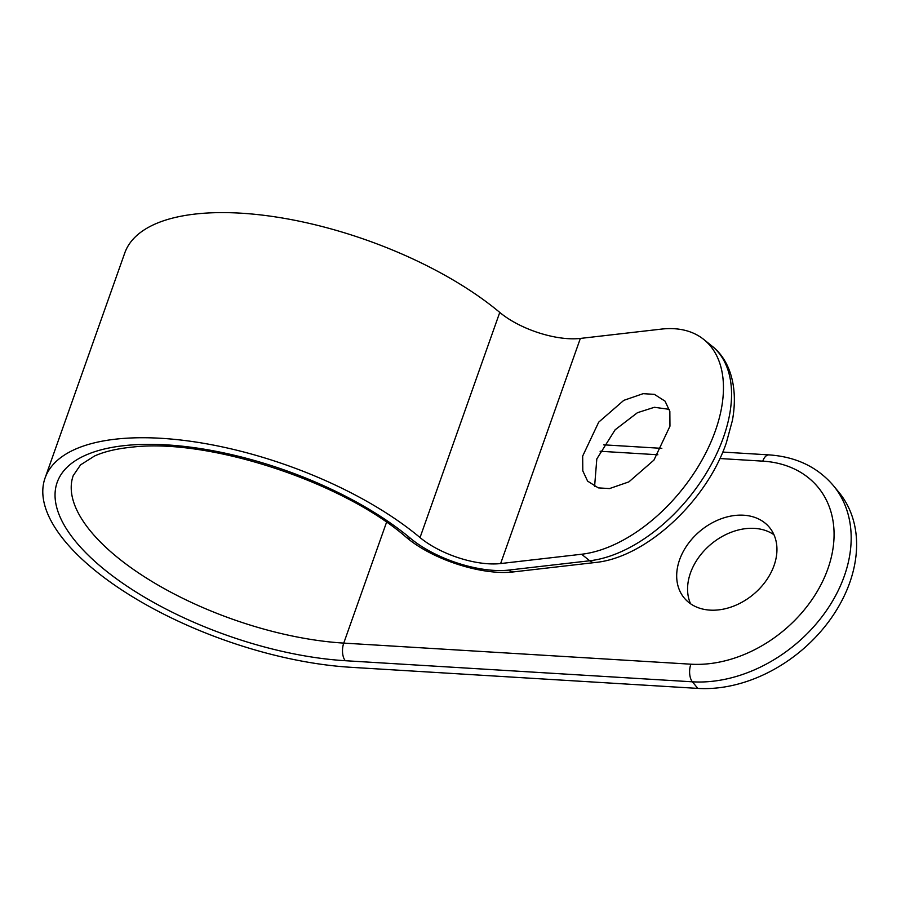 <?xml version="1.0" encoding="UTF-8"?>
<svg xmlns="http://www.w3.org/2000/svg" width="901" height="901" viewBox="0 0 901 901"><rect width="100%" height="100%" fill="white"/><g stroke="black" fill="none" stroke-linecap="round" stroke-linejoin="round"><path stroke-width="1.35" d="M669.319 409.347L654.385 407.286L637.457 412.692L615.146 429.777L596.811 458.936L594.592 486.517M609.515 488.579L598.287 487.88L587.598 481.111L582.801 470.863L582.677 456.064L598.715 422.141L623.785 400.359L643.123 393.669L654.363 394.356L665.039 401.136L669.848 411.385L669.961 426.184L653.935 460.107L628.864 481.889L609.515 488.579M690.538 603.738A55.321 41.39 140.4 0 1 702.172 552.966A55.321 41.39 140.4 0 1 754.497 528.38A55.321 41.39 140.4 0 1 773.982 534.755M710.011 610.123A55.321 41.39 140.4 0 1 684.174 597.926A55.321 41.39 140.4 0 1 687.812 544.249A55.321 41.39 140.4 0 1 743.618 515.214A55.321 41.39 140.4 0 1 769.454 527.423A55.321 41.39 140.4 0 1 765.816 581.1A55.321 41.39 140.4 0 1 710.011 610.123M64.94 541.186A223.865 92.837 -160.5 0 0 350.726 667.292L697.836 688.398L692.396 681.809L345.286 660.715A210.992 87.498 19.5 0 1 83.421 550.297A210.992 87.498 19.5 0 1 139.948 444.508A210.992 87.498 19.5 0 1 410.608 538.426A72.046 29.879 -160.5 0 0 508.727 570.085L589.705 560.771L581.607 554.239A131.231 77.238 -51.1 0 0 715.338 430.892A131.231 77.238 -51.1 0 0 703.839 339.519A131.231 77.238 -51.1 0 0 661.334 329.113L580.357 338.427A59.184 24.541 19.5 0 1 499.762 312.422A223.865 92.837 -160.5 0 0 278.071 217.31A223.865 92.837 -160.5 0 0 124.777 252.956L45.05 478.082A223.865 92.837 -160.5 0 0 64.94 541.186M581.607 554.239L500.629 563.553A59.184 24.541 19.5 0 1 420.035 537.559A223.865 92.837 -160.5 0 0 198.355 442.436A223.865 92.837 -160.5 0 0 45.05 478.082M595.088 562.517A12.862 8.931 -96.6 0 1 589.705 560.771A131.231 77.238 -51.1 0 0 723.435 437.413A131.231 77.238 -51.1 0 0 711.936 346.04C728.965 359.082 738.752 385.572 732.412 420.44L726.352 442.763C706.519 501.316 645.668 557.843 595.088 562.517L514.099 571.831C482.576 575.908 432.446 559.656 406.261 537.266C342.909 481.956 208.976 438.055 132.593 447.076C116.961 448.608 104.257 451.592 94.47 456.041L80.549 464.882L73.218 475.638A198.13 82.16 -160.5 0 0 90.821 531.489A198.13 82.16 -160.5 0 0 343.754 643.1L690.864 664.195A118.369 88.546 -39.6 0 0 827.873 568.813A118.369 88.546 -39.6 0 0 762.775 461.143A12.862 6.667 93.5 0 1 768.992 454.881C796 456.739 817.466 466.988 833.391 485.628L838.831 492.216A131.231 98.175 140.4 0 1 849.744 582.643A131.231 98.175 140.4 0 1 697.836 688.398M345.286 660.715A12.862 6.667 93.5 0 1 343.754 643.1L386.54 522.276M500.629 563.553L580.357 338.427M420.035 537.559L499.762 312.422M762.775 461.143L719.876 458.53M657.854 454.768L600.1 451.255M833.391 485.628A131.231 98.175 140.4 0 1 844.305 576.066A131.231 98.175 140.4 0 1 692.396 681.809A12.862 6.667 -86.5 0 1 690.864 664.195M514.099 571.831A12.862 8.931 -96.6 0 1 508.727 570.085M406.261 537.266A12.862 7.816 -50.1 0 0 410.608 538.426M711.936 346.04L703.839 339.519M768.992 454.881L722.748 452.065M661.818 448.36L603.647 444.824"/></g></svg>
